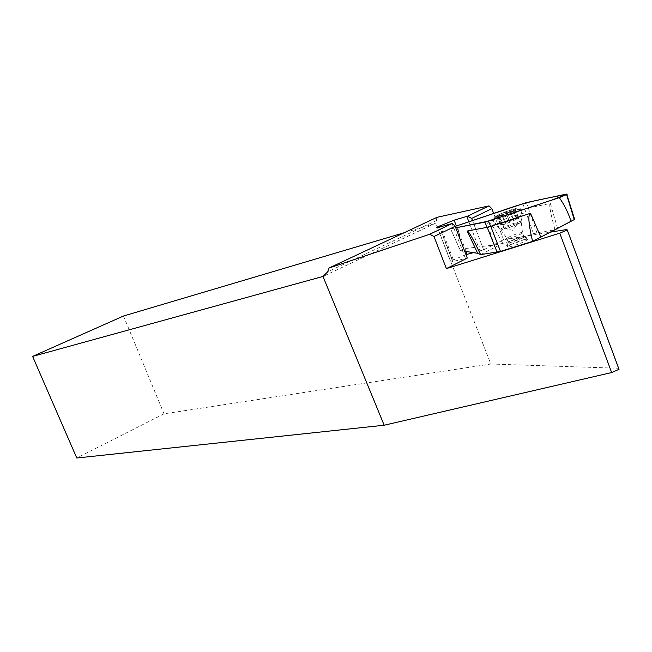 <?xml version="1.0" encoding="UTF-8"?>
<svg xmlns="http://www.w3.org/2000/svg" width="652" height="652" viewBox="0 0 652 652"><rect width="100%" height="100%" fill="white"/><g stroke="black" fill="none" stroke-linecap="round" stroke-linejoin="round"><path stroke-width="0.49" stroke-dasharray="3.26 2.44" d="M123.489 316.016L164.035 413.833L490.834 364.012L435.691 223.065L324.313 275.861M404.134 232.748L434.542 223.709M164.035 413.833L76.773 458.006M490.834 364.012L618.634 368.258M436.897 217.352L435.691 223.065M525.039 241.175L526.963 240.066C531.519 237.092 516.979 241.379 510.003 245.038L507.998 246.195C503.458 249.137 517.998 244.875 525.039 241.175M473.515 252.642L483.629 249.814L503.597 239.732L550.492 232.136M465.993 254.614L450.353 261.142C449.073 262.12 449.839 262.267 452.651 261.582L467.305 258.053M465.398 258.322L452.064 223.481M479.97 250.971L468.829 221.737M483.629 249.814L472.48 220.515M452.341 259.985L439.709 227.083M453.246 259.529L440.679 226.806M503.597 239.732L493.654 213.416M498.576 214.777C505.357 211.395 519.457 206.847 515.716 209.259C511.665 212.169 490.157 219.455 496.848 215.682L498.576 214.777M506.009 212.593L503.214 212.788L501.543 213.856L501.836 214.858L496.865 215.861L499.334 216.578L498.56 216.374L499.391 215.861L502.309 215.584L506.49 214.092L508.796 212.495L510.687 211.949L511.029 212.609L515.373 209.284L513.263 210.441L513.646 209.667L512.521 209.455C515.096 208.73 516.042 208.673 515.373 209.284L508.796 212.495L499.391 215.861C496.84 216.57 495.936 216.611 496.661 215.983L503.214 212.788L512.521 209.455L510.141 211.109L506.009 212.593L509.122 220.857L500.247 224.818L502.382 224.541L501.836 225.038L505.357 224.003L518.56 218.485L509.122 220.857M519.579 216.211C509.228 221.444 488.087 228.037 494.542 224.068L497.647 222.373C507.941 217.181 529.188 210.539 522.391 214.671L519.579 216.211M495.846 217.613C505.895 212.593 526.743 205.918 520.858 209.651L520.573 209.83C513.792 214.255 484.868 224.019 492.831 219.235L495.846 217.613M509.318 243.229C516.115 239.667 530.394 235.38 526.457 238.102L526.27 238.233C521.779 241.46 501.975 247.858 507.313 244.378L509.318 243.229M522.456 237.988L524.208 236.969C527.509 234.704 515.61 238.29 509.929 241.256L508.267 242.21C504.469 244.647 516.58 241.061 522.456 237.988M516.164 219.39L516.889 218.29L513.368 219.333L504.053 223.139L502.382 224.541L507.729 223.057L516.164 219.39L517.859 223.905C521.16 221.859 510.777 225.054 505.74 227.621L504.143 228.526C504.428 229.406 508.536 228.127 516.466 224.679L517.859 223.905M510.214 210.987L513.36 219.341M513.426 210.066L516.58 218.444M505.936 212.519L509.073 220.857M501.755 214.239L504.901 222.585M498.739 215.714L501.893 224.068M497.721 216.529L500.891 224.907M498.976 216.472L502.154 224.883M502.187 215.559L505.365 223.995M506.506 214.011L509.693 222.462M510.744 212.267L513.923 220.718M513.768 210.792L516.938 219.227M514.738 209.985L517.9 218.396M480.63 254.622L502.708 243.432L536.889 232.788L554.982 229.822C550.353 212.731 548.805 203.937 550.329 203.44L526.498 208.371L486.694 221.541L494.249 244.956L463.8 248.754C460.589 241.077 458.535 233.326 457.622 225.486M502.757 243.416C494.64 228.11 489.277 220.824 486.694 221.541M450.679 228.836L455.756 227.841C453.173 228.322 445.528 230.295 455.194 226.374L450.459 228.518L460.255 250.523L464.697 251.232M566.441 194.092L566.849 194.483M460.255 250.523L463.8 248.754M494.249 244.956L502.708 243.432M324.631 275.666L434.281 223.799M436.661 220.433L327.654 271.851M452.651 261.582L439.44 227.165M466.082 251.452L456.335 225.942M566.865 229.488L618.406 368.241M519.196 223.375L521.233 222.25C526.588 218.999 510.516 223.921 502.708 227.898L500.386 229.186C495.601 232.202 511.478 227.32 519.196 223.375M508.438 237.287C514.265 234.264 526.368 230.629 522.554 233.066C518.796 235.706 502.301 241.093 506.759 238.233L508.438 237.287M510.141 211.109L513.263 219.39M514.64 210.107L517.769 218.444M513.368 210.18L516.49 218.485M498.902 215.739L502.032 224.019M501.812 214.312L504.933 222.585M499.098 216.505L502.244 224.842M497.875 216.554L501.021 224.858M506.49 214.092L509.644 222.462M502.309 215.584L505.463 223.946M513.662 210.914L516.8 219.276M510.736 212.34L513.89 220.718M536.889 232.788L526.409 202.601M533.491 233.677L522.847 203.636M557.59 228.42L550.329 203.44M437.484 227.654L450.353 261.142M524.061 237.075L522.554 233.066L521.233 222.25L522.293 214.736M508.267 242.21L506.759 238.233L500.386 229.186L494.542 224.068M492.831 219.235L494.64 224.011M520.573 209.83L522.391 214.671M496.848 215.682L493.14 219.048M520.858 209.651L515.716 209.259M507.313 244.378L507.998 246.195M526.27 238.233L526.963 240.066M508.43 242.096L507.517 244.239M524.208 236.969L526.457 238.102M516.889 218.29L513.646 209.667M513.368 219.333L510.214 210.971M513.263 210.441L516.327 218.583M501.836 214.858L504.811 222.731M501.543 213.856L504.819 222.536M499.334 216.578L502.415 224.744M496.865 215.861L500.247 224.818M498.56 216.374L501.836 225.038M502.17 215.551L505.357 224.003M511.029 212.609L514.02 220.563M510.687 211.949L514.004 220.767M515.161 209.455L518.56 218.485M502.611 223.929L504.298 228.412M504.143 228.526L512.635 230.286L517.672 224.027M460.385 250.425L450.459 228.518"/><path stroke-width="0.98" d="M618.634 368.258L619.033 369.325L611.649 372.545L384.175 425.226L76.773 458.006L32.6 356.408L322.984 276.44L327.654 271.851L329.081 268.005L436.897 217.352L489.049 205.877L491.861 208.681L471.673 218.396L467.435 216.219L489.049 205.877M384.175 425.226L322.984 276.44M32.6 356.408L123.489 316.016L404.134 232.748M329.081 268.005L429.725 234.247L452.382 223.416L439.44 227.165C436.653 227.955 435.919 227.907 437.247 227.035L454.126 220.164L467.435 216.219M550.492 232.136L566.865 229.488L567.281 230.009L559.766 233.172L446.375 268.624L467.305 258.053L455.177 226.325L434.012 236.505L446.375 268.624M473.515 252.642L465.993 254.614M452.382 223.416L455.177 226.325M468.829 221.737L466.808 216.431M472.48 220.515L471.673 218.396M439.709 227.083L439.269 225.942M440.679 226.806L440.19 225.51M493.654 213.416L491.861 208.681M434.012 236.505L429.725 234.247M554.982 229.822L532.57 241.37C528.479 223.726 527.794 214.361 530.516 213.269L540.793 237.083L571.013 221.264C568.242 212.699 564.339 204.826 559.302 197.629L566.824 194.5L574.648 219.39L554.982 229.822M464.697 251.232L477.696 253.318L467.199 231.044C468.576 230.914 473.05 238.779 480.63 254.63L500.475 251.403L532.57 241.37M480.63 254.63L477.696 253.318M574.273 219.675L566.441 194.092L526.409 202.601L455.194 226.374L501.584 210.759C525.577 202.275 536.237 200.441 548.772 197.849L567.248 194.19L551.307 200.278L484.835 222.161L455.756 227.841L488.364 221.158L559.302 197.629M467.199 231.044L487.199 227.32L484.835 222.161M488.364 221.158L490.736 226.334L530.516 213.269M500.475 251.403L490.736 226.334L487.199 227.328M574.648 219.39L571.013 221.264M540.793 237.083L532.627 241.346M323.066 276.407L324.631 275.666M467.166 254.288L466.082 251.452M456.335 225.942L454.126 220.164M559.766 233.172L611.649 372.545M497.117 252.259L487.199 227.32M324.313 275.861L323.408 276.285M437.247 227.035L437.484 227.654M619.033 369.325L567.281 230.009"/></g></svg>
